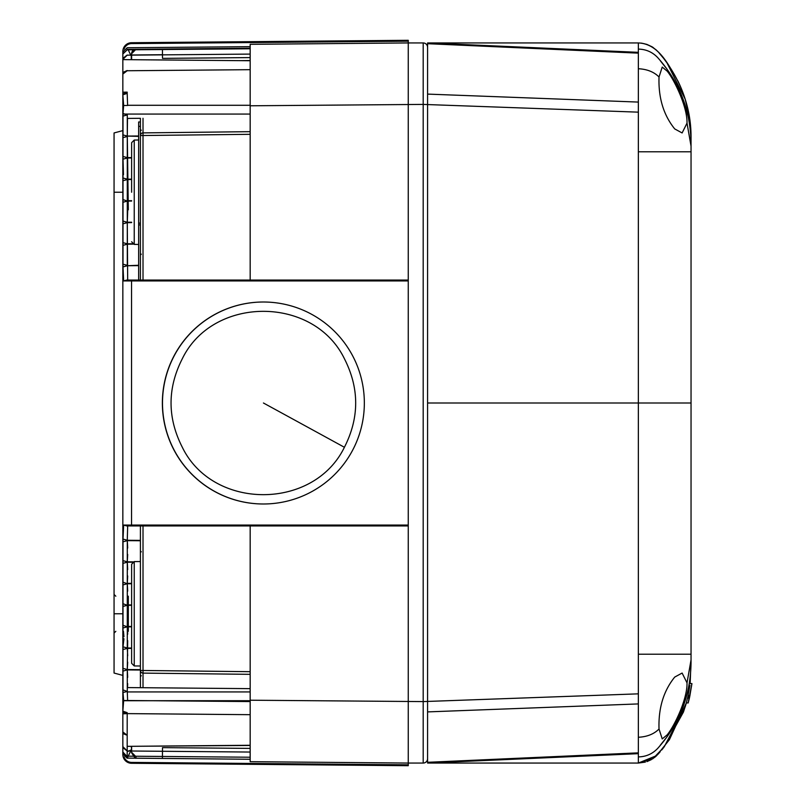<?xml version="1.0" encoding="UTF-8"?>
<svg xmlns="http://www.w3.org/2000/svg" width="806" height="806" viewBox="0 0 806 806"><rect width="100%" height="100%" fill="white"/><g stroke="black" fill="none" stroke-linecap="round" stroke-linejoin="round"><path stroke-width="1.21" d="M691.901 683.901L688.163 702.913L691.88 683.901L688.123 702.913L689.483 697.603L687.73 697.281L687.971 696.223L689.765 696.223L689.503 697.603L687.699 697.603L689.513 697.603L688.163 702.913L691.911 683.579L689.805 696.223M690.168 683.579L691.044 659.882L687.014 682.873L682.118 673.05L674.723 677.08C663.54 690.913 658.311 708.222 659.026 729.007L662.23 738.911L667.156 734.881C674.531 725.974 687.478 698.822 687.014 682.873M657.787 748.311C679.549 723.838 690.641 695.235 691.044 662.492L691.044 654.22L638.352 654.22L638.352 756.905C646.039 756.753 652.507 753.892 657.787 748.311M638.352 654.22L638.352 151.78L691.044 151.78L691.044 403L427.583 403L427.583 763.06L638.352 763.06L652.991 758.607L664.164 746.91L685.171 706.872L686.349 702.913L669.393 739.696L656.719 755.575L638.352 763.06L638.352 756.894M689.916 685.221L687.971 696.223M686.299 702.913L687.508 698.087L689.311 698.087M687.629 697.603L689.432 697.603L687.508 698.087M688.102 702.913L686.279 702.913L686.611 701.643M689.865 695.669L688.072 695.618M638.352 737.268C647.117 736.815 654.009 734.065 659.026 729.007M688.153 702.983L689.462 697.845M687.709 697.603L689.513 697.603L691.911 683.831M688.012 695.9L689.876 695.9M690.138 683.579L691.911 683.579M691.044 137.342C691.155 110.946 683.115 86.101 666.955 62.808C662.169 56.914 655.147 43.544 638.352 42.94C659.066 43.756 668.94 65.739 678.058 81.315C686.652 98.997 690.984 117.676 691.044 137.342L691.044 146.118L687.014 123.127L682.118 132.95L674.723 128.92C663.54 115.087 658.311 97.778 659.026 76.993L662.23 67.089L667.156 71.119C674.531 80.026 687.478 107.178 687.014 123.127M641.959 43.192L638.352 42.94L638.352 49.106C646.039 49.247 652.507 52.108 657.787 57.689C679.549 82.162 690.641 110.765 691.044 143.508L691.044 151.78M638.352 151.78L638.352 49.095M638.352 68.732C647.117 69.185 654.009 71.936 659.026 76.993M691.044 403L691.044 654.22M688.243 116.961L683.438 100.146M427.583 403L427.583 42.94L638.352 42.94M140.405 687.689L127.479 687.578L140.405 687.689L140.405 670.481L140.405 676.577L141.282 675.7M140.405 126.361L138.652 126.361L138.652 121.978L140.405 121.978L140.405 135.519L140.405 118.311L127.479 118.422L127.298 136.083L138.652 135.992M250.172 134.31L143.015 135.519L143.015 132.889L250.172 131.67L143.015 132.889A2.64 2.64 0 0 0 140.405 135.519L140.405 280.055M140.405 525.945L140.405 670.481A2.64 2.64 0 0 0 143.015 673.111L143.015 670.481L140.405 670.481A2.64 2.64 0 0 0 143.015 673.111L250.172 674.33L143.015 673.111L143.015 687.72M140.405 224.894L138.652 224.894L138.652 126.361M250.172 745.459L131.63 746.306L250.172 745.459M250.172 60.541L240.42 60.652L250.172 60.541M408.259 40.3L131.549 42.718L131.559 43.595L408.259 41.177L408.259 40.3L408.259 765.7L408.259 764.823L131.559 762.405A7.909 7.909 0 0 1 124.114 756.965M140.405 540.383L127.277 540.262L127.67 525.945L126.794 525.945L408.259 525.945L408.259 525.069L131.549 525.069L131.549 280.931L408.259 280.931L408.259 42.94L423.19 42.94L423.19 104.407L250.172 105.788L250.172 280.055L408.259 280.055M408.259 525.945L408.259 763.06L250.172 761.69L250.172 700.213L423.19 701.593L423.19 104.407L638.352 112.155M131.559 762.405L131.549 763.282L408.259 765.7L131.549 763.282A8.785 8.785 0 0 1 122.844 754.507L122.844 746.598L127.187 750.97L250.142 752.048L250.172 759.262L127.197 758.114L250.172 759.262L250.172 761.69M162.359 42.446L364.342 40.683M250.172 46.667L127.197 47.735L250.172 46.667L250.172 44.31L408.259 42.94M250.172 44.31L250.172 105.788M138.652 136.365L127.298 136.083L128.305 209.792L127.731 209.792L127.277 222.647L127.67 280.055L126.794 280.055L250.172 280.055M174.731 451.42A100.992 100.992 -90 0 0 263.35 503.992A100.992 100.992 -90 0 0 351.98 354.58A100.992 100.992 -90 0 0 263.35 302.008A100.992 100.992 -90 0 0 174.731 451.42M250.172 525.945L250.172 700.213M131.63 157.966L127.277 158.006L123.016 159.175L123.459 174.67M138.652 265.637L127.277 265.738L123.016 266.907L123.65 280.931L131.549 280.931L131.559 280.055M127.691 548.03L127.277 540.262L123.016 539.093L123.65 525.069L131.549 525.069L131.559 525.945L127.67 525.945M123.137 645.797L123.933 638.715M123.953 636.76L123.459 631.33M131.63 648.034L127.277 647.994L123.016 646.825L122.945 648.155M250.172 57.599L162.5 58.364L162.429 49.539L133.967 49.781M122.895 51.493L122.844 51.493A8.785 8.785 0 0 1 131.549 42.718A8.785 8.785 0 0 0 122.844 51.493L122.844 58.395L127.187 55.03M127.197 49.347L250.172 48.249L250.172 48.773L127.217 49.841L127.187 49.327M250.172 104.427L250.172 91.32M126.794 280.055L123.65 280.931L123.016 266.907L123.006 113.455L123.661 105.495L122.844 94.836L122.844 711.164L123.661 700.505L123.006 692.545L123.016 539.093L123.65 525.069L126.794 525.945M263.421 302.008A100.992 100.992 -90 0 0 174.862 451.42A100.992 100.992 -90 0 0 263.421 503.992M122.844 746.598L122.844 712.02L127.187 713.612L250.172 714.68L250.172 736.321M250.172 748.401L162.5 747.636L162.409 758.446M122.844 752.461L122.895 754.507M122.844 53.539L122.844 59.624L122.844 52.128L127.197 47.735L122.844 52.128M122.844 712.02L122.844 711.164L127.187 712.645M122.844 58.395L122.844 94.836L127.187 93.355L127.61 105.495L123.661 105.495M122.844 700.716L122.844 746.376M122.844 59.624L250.172 60.732L122.844 59.624L122.844 105.284M127.479 687.578L250.172 688.646L127.479 687.578L127.691 683.71M127.691 677.302L127.298 669.917L140.405 670.028M127.691 662.159L127.277 669.534L140.405 669.655M127.691 655.752L127.298 648.367L131.63 648.407M123.016 668.365L127.277 669.534L127.691 640.619M127.691 634.211L127.56 631.33L128.305 631.33L128.305 596.208L127.731 596.208M128.305 626.826L131.63 626.856M128.305 626.453L131.63 626.484M128.305 605.286L131.63 605.316M128.305 604.913L131.63 604.943M127.691 591.12L127.298 583.735L131.63 583.766M127.691 575.978L127.277 583.353L131.63 583.393M127.691 569.57L127.298 562.185L132.537 562.235M127.691 554.437L127.277 561.812L133.101 561.863M123.016 560.644L127.277 561.812L127.298 540.645L140.405 540.755M127.277 265.738L138.652 265.265M123.016 245.356L127.277 244.188L133.101 244.137M123.016 264.187L127.298 265.355L127.298 243.815L132.537 243.765M123.016 223.816L127.277 222.647L131.63 222.607M123.016 242.646L127.298 243.815L127.298 222.265L131.63 222.234M128.305 201.087L131.63 201.057M128.305 200.714L131.63 200.684M128.305 179.547L131.63 179.516M128.305 179.174L131.63 179.144M123.016 180.725L127.277 179.557L127.298 157.633L131.63 157.593M131.63 55.13L162.469 54.858M131.63 54.989L162.469 54.717M122.844 59.402L127.187 55.171L250.142 54.093M122.844 74.051L127.187 70.747L250.072 69.679M123.016 202.266L127.277 201.097L127.298 222.265L123.016 221.096M127.277 201.097L123.016 199.556M127.277 179.557L127.298 200.724M127.298 179.174L123.016 178.005M123.016 137.635L127.277 136.466L127.298 157.633L123.016 156.465M123.016 116.084L127.277 114.915L127.298 136.083L123.016 134.914M127.277 114.915L123.006 113.455M250.172 701.573L127.61 700.505L127.288 691.447L123.006 692.545M127.288 691.447L123.016 689.916M127.277 691.085L127.298 669.917L123.016 671.086M127.298 648.367L123.016 649.535M127.277 647.994L127.298 626.826L123.016 627.995M127.298 626.826L123.016 625.275M127.277 626.443L127.298 605.276L123.016 606.444M127.298 605.276L123.016 603.734M127.277 604.903L127.298 583.735L123.016 584.904M127.298 583.735L123.016 582.184M127.277 583.353L127.298 562.185L123.016 563.354M127.298 540.645L123.016 541.813M344.404 358.72C359.436 388.24 359.436 417.76 344.404 447.28C313.695 510.46 213.026 510.46 182.317 447.28C167.295 417.76 167.295 388.24 182.317 358.72C213.026 295.54 313.695 295.54 344.404 358.72M122.844 751.998L127.207 756.683L127.187 750.97L122.844 747.605M134.239 665.947L134.239 561.591L131.63 564.23L131.63 663.318L134.239 665.947L140.405 665.998M131.63 192.231L131.63 142.682L131.63 192.231M122.844 72.419L127.187 70.525M122.844 92.176L127.197 92.136M122.844 93.98L127.187 92.388L127.187 93.355M122.844 713.824L127.187 713.612M122.844 731.949L127.187 735.253L127.197 713.864M122.844 733.581L127.187 735.253M127.187 750.829L127.187 735.475M127.207 757.418L127.197 758.265L122.844 753.872L127.197 758.265L131.277 749.852L127.187 751.786M250.172 745.268L127.187 746.346L250.172 745.268M122.844 130.602L114.059 132.95L114.059 673.05L122.844 675.398M131.63 59.694L240.42 60.652L131.63 59.694L131.63 53.438L132.778 49.791M127.479 118.422L140.405 118.311M128.225 49.831L131.277 56.178L131.63 53.146M135.479 49.277L132.93 50.466M135.992 49.247L131.852 52.138L131.63 53.458M131.63 746.306L131.63 752.854L135.176 758.194M131.63 749.822L131.63 752.562L135.972 756.753L135.982 758.325M135.972 756.753L135.982 758.194L135.992 756.753L131.63 752.341L135.982 756.723L131.63 752.341M135.982 758.275L135.992 756.985M138.652 224.894L138.652 280.055M140.405 223.141L138.652 223.141M127.217 756.159L250.172 757.227M638.352 693.845L423.19 701.593L423.19 763.06A4.393 4.393 0 0 0 427.583 758.678A4.393 4.393 0 0 1 423.19 763.06L408.259 763.06M427.583 47.322A4.393 4.393 0 0 0 423.19 42.94A4.393 4.393 0 0 1 427.583 47.322M638.352 753.67L427.583 763.06M687.73 697.281L689.573 697.281M638.352 752.854L427.583 762.305M638.352 703.92L427.583 711.9M638.352 52.33L427.583 42.94M638.352 53.146L427.583 43.695M638.352 102.08L427.583 94.101M143.015 280.055L143.015 135.519L140.405 135.519A2.64 2.64 0 0 1 143.015 132.889L143.015 118.281M143.015 525.945L143.015 670.481L250.172 671.69M131.559 43.595A7.909 7.909 0 0 0 124.114 49.035M138.652 140.012L134.239 140.053L134.239 244.409L138.652 244.45M127.61 700.505L123.661 700.505M122.844 54.002L127.187 49.841M131.63 749.862L131.277 746.306M131.277 56.178L131.277 59.694M250.172 700.716L123.661 700.716M127.308 691.931L250.172 691.931M114.059 613.769L122.844 613.769M114.059 192.231L122.844 192.231M250.172 105.284L127.61 105.284M250.172 114.069L124.164 114.069M131.852 52.138L133.564 49.791M344.404 447.28A473.847 1.985 28.6 0 0 263.441 403M423.19 763.06A4.393 4.393 0 0 0 427.583 758.678M638.352 763.06L645.374 762.103M646.926 761.62L651.319 759.635M652.397 758.99L653.011 758.587M654.27 757.69L656.286 755.988M657.978 754.275L660.195 751.756M661.686 749.993L663.378 747.908M664.104 746.991L683.407 712.091M683.478 711.91L686.349 702.913M665.645 738.538L660.215 745.328M660.477 60.964L665.665 67.492M689.674 118.704L685.171 99.128L666.955 62.808L664.255 59.211M663.318 58.022L659.227 53.136M657.847 51.584L655.802 49.569M653.404 47.685L652.215 46.899M652.004 46.768L646.593 44.27M141.282 551.848L140.405 550.961M141.282 130.3L140.405 129.423M141.282 254.152L140.405 255.039M134.239 561.591L140.405 561.54M134.239 140.053L131.63 142.682M134.239 244.409L131.63 241.77M135.982 49.277L131.63 53.659M115.822 631.33L114.059 633.093M115.822 596.208L114.059 594.445"/></g></svg>
